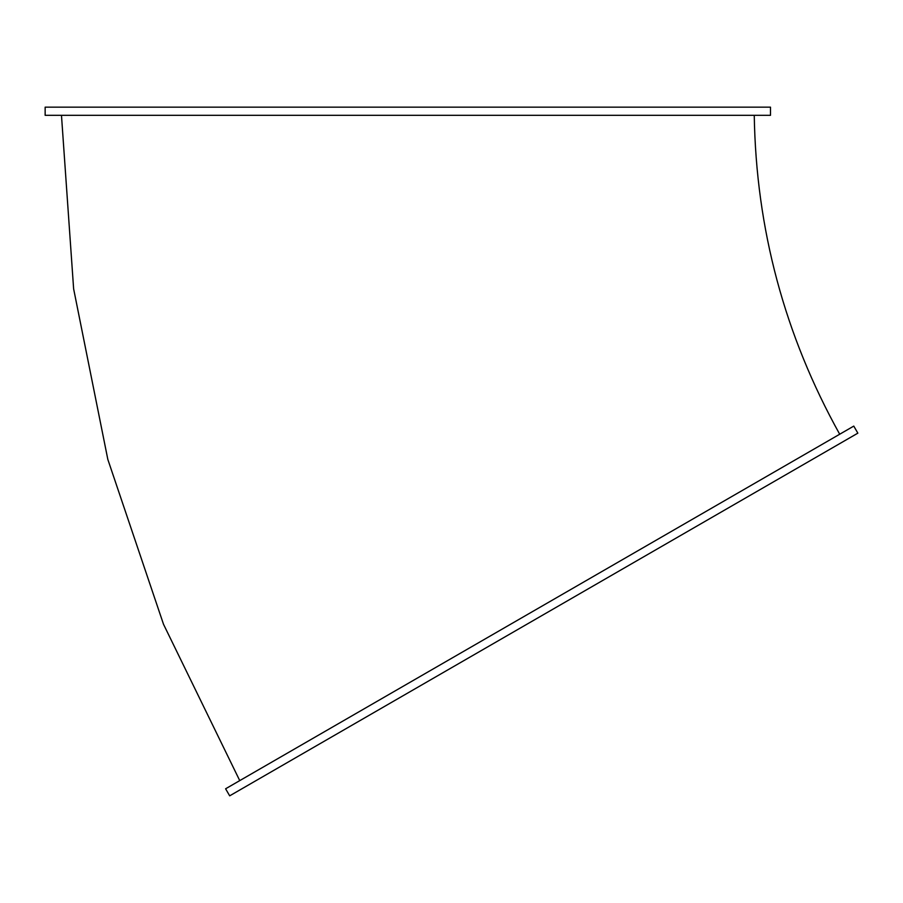 <?xml version="1.0" encoding="UTF-8"?>
<svg xmlns="http://www.w3.org/2000/svg" width="903" height="903" viewBox="0 0 903 903"><rect width="100%" height="100%" fill="white"/><g stroke="black" fill="none" stroke-linecap="round" stroke-linejoin="round"><path stroke-width="1.35" d="M45.15 115.313L770.496 115.313L770.496 107.164L45.15 107.164L45.15 115.313M853.775 426.103L225.603 788.782L229.678 795.836L857.85 433.158L853.775 426.103M839.7 434.23C784.56 335.069 756.082 228.764 754.253 115.313M239.746 780.621L163.499 624.244L107.829 459.424L73.628 288.858L61.472 115.313"/></g></svg>
